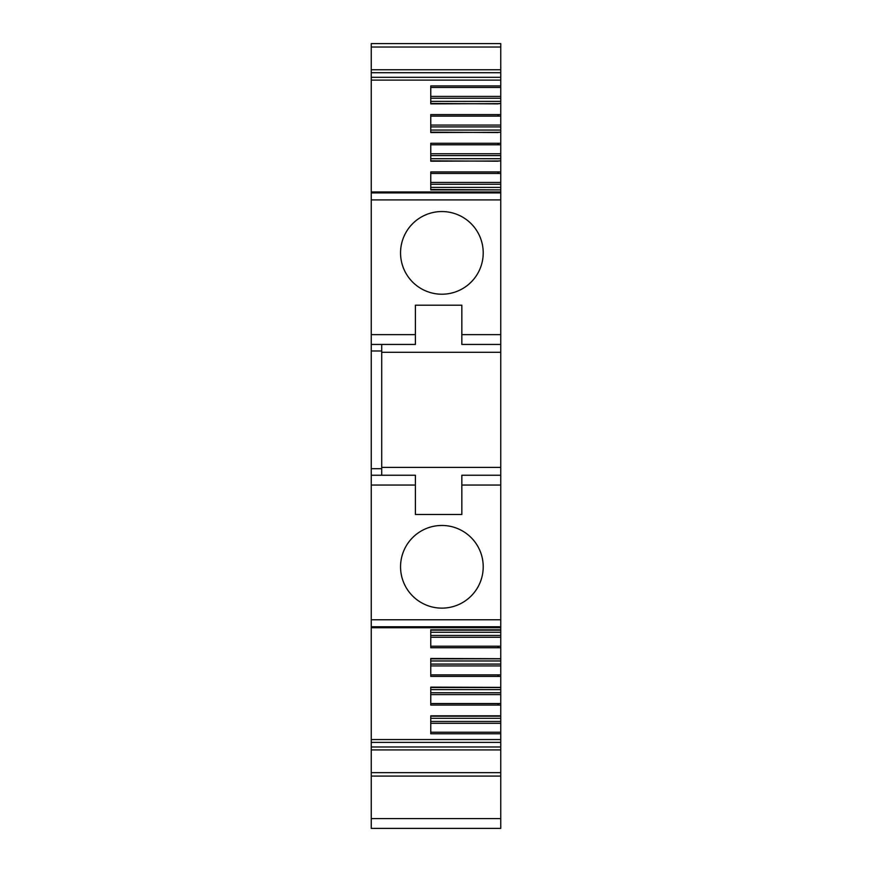 <?xml version="1.0" encoding="UTF-8"?>
<svg xmlns="http://www.w3.org/2000/svg" width="872" height="872" viewBox="0 0 872 872"><rect width="100%" height="100%" fill="white"/><g stroke="black" fill="none" stroke-linecap="round" stroke-linejoin="round"><path stroke-width="1.31" d="M371.254 468.7L381.718 468.7L381.718 475.24L371.254 475.24L371.254 199.906L500.746 199.906L500.746 352.288L381.718 352.288M500.746 344.44L461.833 344.44L461.833 305.2L415.399 305.2L415.399 344.44L371.254 344.44M441.886 294.213A41.333 41.333 0 0 1 400.553 252.88A41.333 41.333 0 0 1 441.886 211.547A41.333 41.333 0 0 1 483.219 252.88A41.333 41.333 0 0 1 441.886 294.213M381.718 468.7L381.718 344.44M371.254 739.576L500.746 739.576L500.746 742.377L371.254 742.377L371.254 475.24L415.399 475.24L415.399 514.48L461.833 514.48L461.833 475.24L500.746 475.24L500.746 352.288M381.718 475.24L415.399 475.24M371.254 619.774L500.746 619.774L500.746 475.24M441.886 608.133A41.333 41.333 0 0 1 400.553 566.8A41.333 41.333 0 0 1 441.886 525.467A41.333 41.333 0 0 1 483.219 566.8A41.333 41.333 0 0 1 441.886 608.133M500.746 619.774L500.746 630.031M500.746 739.576L500.746 733.755L430.768 733.755L430.768 715.814L500.746 715.814L500.746 705.077L430.768 705.077L430.768 687.136L500.746 687.376L500.746 676.41L430.768 676.41L430.768 658.469L500.746 658.709L500.746 630.173L430.768 630.173L430.768 632.287L500.746 632.287M500.746 647.733L430.768 647.733L430.768 629.791L500.746 629.791M500.746 742.377L500.746 749.92L371.254 749.92L371.254 746.977L500.746 746.977M371.254 742.377L371.254 746.977M371.254 818.59L500.746 818.59L500.746 828.4L371.254 828.4L371.254 749.92M371.254 772.668L500.746 772.668L500.746 747.751M500.746 772.668L500.746 818.59M371.254 43.6L371.254 47.012L500.746 47.012L500.746 43.6L371.254 43.6L500.746 43.6M371.254 71.929L371.254 47.012M500.746 69.76L500.746 80.104L371.254 80.104L371.254 69.76L500.746 69.76L500.746 47.012M498.13 132.304L500.746 132.163L500.746 103.626L430.768 103.866L430.768 85.925L500.746 85.925L500.746 80.104M371.254 199.906L371.254 80.104M371.254 191.96L500.746 191.96L500.746 189.889L430.768 189.889L430.768 171.948L498.13 171.948L498.13 173.463L500.746 173.463L500.746 160.971L430.768 161.211L430.768 143.27L498.13 143.27L498.13 144.785L500.746 144.785L500.746 132.304L430.768 132.544L430.768 114.603L498.13 114.603L498.13 116.118L500.746 116.118M500.746 191.96L500.746 199.906M500.746 660.965L500.746 658.84L430.768 658.851L430.768 660.965L500.746 660.965L500.746 664.083L430.768 664.083M500.746 676.41L500.746 664.083M500.746 689.632L500.746 687.518L430.768 687.518L430.768 689.632L500.746 689.632L500.746 692.76L430.768 692.76M500.746 705.077L500.746 692.76M500.746 718.31L430.768 718.31L430.768 716.195L500.746 716.184L500.746 733.755M500.746 85.925L500.746 96.4L430.768 96.4M498.13 103.626L500.746 103.496L500.746 96.4M498.13 160.971L500.746 160.84L500.746 144.785M500.746 189.649L500.746 173.463M500.746 187.393L430.768 187.393L430.768 189.507L500.746 189.889M500.746 467.392L381.718 467.392M500.746 130.048L430.768 130.048L430.768 132.163L498.13 132.544M500.746 158.715L430.768 158.715L430.768 160.83L498.13 161.211M500.746 101.37L430.768 101.37L430.768 103.485L498.13 103.866M500.746 635.416L430.768 635.416M500.746 637.258L430.768 637.258M500.746 665.936L430.768 665.936M500.746 694.603L430.768 694.603M500.746 721.427L430.768 721.427M500.746 723.28L430.768 723.28M500.746 98.253L430.768 98.253M500.746 125.078L430.768 125.078M500.746 126.92L430.768 126.92M500.746 153.745L430.768 153.745M500.746 155.598L430.768 155.598M500.746 182.422L430.768 182.422M500.746 184.265L430.768 184.265M371.254 334.63L415.399 334.63M461.833 334.63L500.746 334.63M371.254 350.98L381.718 350.98M371.254 485.05L415.399 485.05M461.833 485.05L500.746 485.05M371.254 626.783L500.746 626.783M371.254 72.703L500.746 72.703M371.254 77.303L500.746 77.303M500.746 114.603L498.13 114.603M500.746 171.948L498.13 171.948M500.746 143.27L498.13 143.27M371.254 192.897L500.746 192.897M498.13 676.41L498.13 674.895L430.768 674.895M500.746 674.895L498.13 674.895M498.13 705.077L498.13 703.562L430.768 703.562M500.746 703.562L498.13 703.562M500.746 732.229L430.768 732.229M498.13 647.733L498.13 646.217L430.768 646.217M500.746 646.217L498.13 646.217M430.768 144.785L498.13 144.785M430.768 173.463L498.13 173.463M430.768 87.451L500.746 87.451M430.768 116.118L498.13 116.118M371.254 627.72L500.746 627.72M371.254 776.08L500.746 776.08"/></g></svg>
